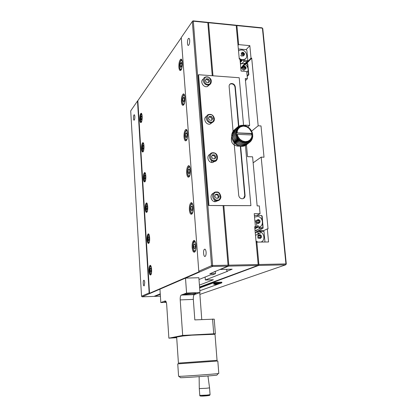 <?xml version="1.0" encoding="UTF-8"?>
<svg xmlns="http://www.w3.org/2000/svg" width="417" height="417" viewBox="0 0 417 417"><rect width="100%" height="100%" fill="white"/><g stroke="black" fill="none" stroke-linecap="round" stroke-linejoin="round"><path stroke-width="0.63" d="M181.27 37.723L137.839 100.69L149.536 293.287L199.269 271.707L198.784 271.243L181.259 37.551L192.331 21.491L211.549 265.671L198.784 271.243M184.017 137.052C183.892 133.456 184.418 130.995 185.596 129.677C187.958 127.576 188.484 139.174 186.091 140.711C185.023 141.243 184.33 140.023 184.017 137.052M186.67 173.076C186.535 169.583 187.04 167.201 188.176 165.935C190.559 163.772 191.325 175.411 188.896 177.017C187.754 177.569 187.014 176.255 186.67 173.076M189.375 209.871C189.24 206.478 189.714 204.174 190.814 202.964C193.212 200.739 194.218 212.451 191.757 214.114C190.548 214.682 189.756 213.269 189.375 209.871M192.143 247.458C191.997 244.164 192.451 241.933 193.504 240.781C195.912 238.498 197.168 250.32 194.687 252.04C193.405 252.619 192.555 251.091 192.143 247.458M139.763 119.596C139.685 116.489 140.065 114.425 140.904 113.403C142.489 111.985 142.65 121.592 141.05 122.546C140.383 122.848 139.956 121.863 139.763 119.596M141.545 148.817C141.462 145.783 141.827 143.771 142.645 142.781C144.256 141.332 144.537 150.954 142.911 151.95C142.207 152.262 141.749 151.22 141.545 148.817M143.354 178.549C143.266 175.583 143.625 173.623 144.423 172.669C146.044 171.178 146.456 180.842 144.808 181.875C144.063 182.198 143.578 181.087 143.354 178.549M145.199 208.802C145.106 205.904 145.45 203.991 146.226 203.079C147.863 201.552 148.405 211.268 146.737 212.331C145.95 212.66 145.439 211.487 145.199 208.802M147.076 239.593C146.982 236.757 147.31 234.896 148.061 234.015C149.708 232.451 150.386 242.246 148.702 243.346C147.879 243.674 147.337 242.423 147.076 239.593M148.989 270.925C148.89 268.157 149.203 266.348 149.932 265.499C151.585 263.904 152.398 273.792 150.704 274.918C149.839 275.251 149.265 273.922 148.989 270.925M181.416 101.769C181.301 98.068 181.854 95.529 183.063 94.153C185.393 92.121 185.695 103.703 183.35 105.178C182.349 105.683 181.703 104.547 181.416 101.769M178.872 67.21C178.768 63.405 179.336 60.788 180.582 59.355C182.875 57.39 182.969 68.987 180.665 70.39C179.732 70.864 179.133 69.806 178.872 67.21M149.536 293.287L149.145 292.916L141.54 296.232L142.171 296.826L212.394 266.479L211.549 265.671L212.628 265.525L212.394 266.479L227.802 266.135L228.047 265.186L212.628 265.525L193.316 21.189L193.003 20.85L192.331 21.491L193.316 21.189L207.817 22.654L207.489 22.315L193.003 20.85M137.839 100.69L137.506 101.008L149.145 292.916M137.506 101.008L130.709 110.875L141.54 296.232M199.003 279.51L210.632 274.813L212.764 274.756L215.526 273.646L209.782 273.797L227.802 266.135M186.566 293.062L185.502 278.103L198.867 277.727L199.983 292.583L186.566 293.062L181.119 295.111C180.415 295.898 180.113 297.498 180.217 299.906L182.677 335.435L168.875 338.166L166.685 304.639C166.44 302.153 165.945 300.918 165.184 300.944L160.806 302.56L159.951 289.143M142.171 296.826L153.988 296.393L160.248 293.829M144.735 282.669C144.569 280.896 144.246 280.104 143.756 280.292C142.802 280.922 143.271 286.688 144.209 285.791L144.735 282.669M134.837 116.525C134.727 115.217 134.488 114.644 134.118 114.816C133.221 115.353 133.299 120.92 134.196 120.127C134.665 119.543 134.879 118.345 134.837 116.525M206.107 252.165C205.826 249.846 205.263 248.886 204.424 249.283C202.818 250.414 203.673 257.784 205.247 256.319C205.92 255.59 206.207 254.208 206.107 252.165M189.693 40.287C189.526 38.724 189.156 38.093 188.573 38.4C187.092 39.318 187.087 46.537 188.567 45.297C189.381 44.374 189.756 42.701 189.693 40.287M214.411 271.905L214.39 271.629M215.339 271.243L215.526 273.646M182.677 335.435L215.375 333.715L214.234 319.141L194.822 319.896L193.332 299.396C193.217 297.003 193.535 295.413 194.275 294.631L199.983 292.583M212.248 75.732L207.817 22.654M228.047 265.186L223.079 205.617L250.909 205.659L245.405 145.397M160.806 302.56L166.305 302.341M165.825 301.256L164.637 301.668L166.154 301.898M168.875 338.166L176.704 337.713M191.789 335.179C191.565 334.908 180.394 335.727 180.869 335.982L182.855 336.013L176.657 337.056L178.419 363.103L217.048 360.33L215.01 334.267L191.789 335.179L182.855 336.013M215.375 333.715L213.332 334.08M176.667 337.181L171.96 337.734L176.699 337.603M212.576 319.026L213.718 333.678M181.312 295.001L188.26 294.746C192.842 294.501 195.458 294.121 196.099 293.61C196.183 292.838 183.746 293.761 184.283 294.485L194.473 294.522M243.57 125.345L239.217 77.739L198.575 74.721L198.31 75.044L208.646 205.492L223.079 205.617M229.684 84.427L230.726 83.885C233.004 83.692 234.427 84.787 234.995 87.163L238.514 126.335M240.296 146.143L244.748 195.667L243.549 198.461M208.646 205.492L250.909 205.659M198.575 74.721L208.938 205.3M244.748 195.667L245.071 195.464L240.661 146.456M238.852 126.346L235.297 86.856L234.995 87.163M233.077 131.324L229.121 86.428C229.074 84.953 229.71 83.999 231.023 83.577C233.306 83.384 234.729 84.479 235.297 86.856M233.968 141.457L233.994 141.754M234.057 142.421L238.722 195.38C239.056 197.309 240.14 198.44 241.98 198.768C244.008 198.706 245.04 197.601 245.071 195.464M177.751 363.885L217.82 361.007L218.795 373.444L218.19 373.564C214.557 374.101 184.653 376.259 179.607 376.348L178.585 376.322L177.751 363.885M187.103 134.357L186.519 132.632L185.674 133.503L185.414 136.078L185.992 137.798L186.837 136.948L187.103 134.357M189.818 170.746L189.219 168.916L188.359 169.667L188.088 172.231L188.682 174.061L189.547 173.326L189.818 170.746M192.591 207.927L191.976 205.988L191.095 206.613L190.824 209.162L191.429 211.101L192.315 210.486L192.591 207.927M195.422 245.91L194.796 243.862L193.9 244.357L193.618 246.89L194.239 248.944L195.14 248.459L195.422 245.91M141.889 117.245L141.499 115.869L140.936 116.624L140.764 118.746L141.149 120.117L141.712 119.371L141.889 117.245M143.703 146.706L143.307 145.267L142.734 145.945L142.562 148.056L142.953 149.495L143.526 148.827L143.703 146.706M145.554 176.688L145.147 175.176L144.569 175.771L144.386 177.871L144.788 179.388L145.371 178.799L145.554 176.688M147.43 207.197L147.019 205.612L146.43 206.123L146.247 208.219L146.654 209.803L147.248 209.298L147.43 207.197M149.343 238.253L148.926 236.59L148.327 237.018L148.139 239.097L148.556 240.76L149.161 240.343L149.343 238.253M151.293 269.867L150.865 268.121L150.256 268.459L150.063 270.534L150.49 272.275L151.105 271.947L151.293 269.867M184.444 98.725L183.871 97.104L183.047 98.084L182.792 100.674L183.36 102.295L184.184 101.326L184.444 98.725M181.843 63.832L181.28 62.305L180.472 63.394L180.222 65.995L180.78 67.523L181.588 66.444L181.843 63.832M209.626 84.599L207.39 86.564C203.178 87.904 199.535 80.924 203.423 78.975M212.545 122.348L209.949 124.157C205.649 124.991 202.714 118.021 206.618 116.26M215.469 160.978L212.529 162.552C208.182 162.859 205.998 155.89 209.949 154.358M218.383 200.514L215.146 201.765C210.804 201.541 209.391 194.541 213.426 193.306M185.674 133.503L186.826 133.549M188.359 169.667L189.474 169.698M191.095 206.613L192.18 206.618M193.9 244.357L194.947 244.346M140.936 116.624L141.723 116.666M142.734 145.945L143.5 145.971M144.569 175.771L145.314 175.786M146.43 206.123L147.154 206.128M148.327 237.018L149.036 237.012M150.256 268.459L150.949 268.444M183.047 98.084L184.246 98.157M180.472 63.394L181.718 63.493M180.399 377.62L181.087 377.724C185.81 377.677 213.488 375.675 216.897 375.138L217.028 374.982M185.414 136.078L186.92 136.14M188.088 172.231L189.657 172.273M190.824 209.162L192.456 209.172M193.618 246.89L195.318 246.869M140.764 118.746L141.759 118.793M142.562 148.056L143.589 148.092M144.386 177.871L145.45 177.897M146.247 208.219L147.342 208.224M148.139 239.097L149.27 239.087M150.063 270.534L151.235 270.503M182.792 100.674L184.241 100.763M180.222 65.995L181.624 66.105M208.714 82.634L206.571 82.483L205.346 80.538L206.269 78.756L208.406 78.912L209.626 80.846L208.714 82.634M211.805 120.294L209.647 120.185L208.406 118.22L209.334 116.374L211.492 116.489L212.727 118.449L211.805 120.294M214.974 158.814L212.79 158.741L211.539 156.756L212.472 154.848L214.651 154.921L215.902 156.901L214.974 158.814M218.211 198.216L216.006 198.19L214.739 196.178L215.678 194.202L217.882 194.233L219.144 196.235L218.211 198.216M199.138 376.645L199.29 388.597L206.227 388.274L209.563 387.873L207.942 375.972M208.417 82.613L209.626 80.846M208.896 81.675L207.682 79.746L208.406 78.912M207.682 79.746L205.826 79.611M211.435 120.278L212.727 118.449M211.982 119.179L210.752 117.229L211.492 116.489M210.752 117.229L208.953 117.13M214.52 158.799L215.902 156.901M215.136 157.532L213.89 155.562L214.651 154.921M213.89 155.562L212.154 155.499M217.679 198.205L218.362 196.767L219.144 196.235M218.362 196.767L217.106 194.765L217.882 194.233M217.106 194.765L215.422 194.744M286.291 264.024L262.778 28.591L262.418 28.168L285.937 263.914L286.291 264.024L285.65 264.831L285.937 263.914L258.91 264.508L258.644 265.441L285.65 264.831L199.879 294.381M218.675 283.977L221.854 282.835L221.797 282.147L213.019 282.418L258.644 265.441M236.538 25.255L236.898 25.593L262.418 28.168L262.027 27.83L236.538 25.255L236.21 25.651M236.898 25.593L238.649 44.619L249.825 45.635L251.013 58.088L251.706 58.145L258.18 125.798L261.006 125.939L264.024 157.219L261.178 157.12L268.042 228.891L267.318 228.891L268.564 241.969L256.846 242.089L258.91 264.508M256.137 242.407L256.846 242.089M221.854 282.835L212.816 283.117L213.019 282.418M199.842 290.732L217.935 284.243M238.649 44.619L238.024 45.338M263.169 230.862L267.318 228.891M264.977 242.006L263.966 231.294L259.525 231.315L259.291 231.597M261.042 232.681L255.485 235.303M253.14 162.823L261.178 157.12M258.18 125.798L251.545 131.214M246.577 63.546L251.706 58.145M251.013 58.088L245.894 63.488M244.779 64.661L240.88 68.779M246.15 49.675L249.825 45.635M245.217 63.436L247.849 60.647L246.885 50.41L246.129 49.649L238.352 48.961M240.812 68.091L244.289 64.416M212.759 282.424L200.468 287M212.816 283.117L199.639 287.991M214.442 283.628C212.06 283.336 220.39 282.648 218.247 283.341M257.237 231.696L256.064 230.554L255.048 230.559M263.966 231.294L262.835 230.684L259.843 230.695L259.525 231.315M240.067 60.001L241.031 60.079L241.412 59.688L240.166 61.049M243.142 59.845L243.591 60.293L247.849 60.647L245.206 63.431M259.843 230.695L258.081 231.544M240.161 60.991L241.031 60.079M243.591 60.293L244.044 61.377L246.921 61.617M241.917 63.655L244.044 61.377M257.868 233.317L259.051 232.754L258.279 233.53L257.602 232.764M255.261 232.894L258.451 231.524L259.244 231.591C264.315 232.16 265.718 240.562 260.969 242.048M257.888 242.079L256.007 241.005M238.534 50.905L239.765 50.191L241.589 49.972C246.65 50.176 248.871 58.26 244.19 59.495C242.454 59.975 240.791 59.542 239.202 58.198M240.301 62.508L242.751 59.866M259.749 234.755L260.479 234.761L260.635 235.636L261.407 235.662L261.558 237.278L260.787 237.252L260.797 238.196L259.301 238.211L259.285 237.268L258.373 237.304L258.222 235.688L259.134 235.647L258.983 234.771L259.749 234.755M242.757 52.334L243.455 52.412L243.596 53.162L244.336 53.303L244.471 54.752L243.731 54.617L243.742 55.503L242.308 55.378L242.298 54.491L241.427 54.491L241.292 53.037L242.162 53.037L242.022 52.287L242.757 52.334M216.178 284.196L217.429 284.118L216.173 284.154M257.456 237.726L258.295 237.721L258.384 238.628M260.599 237.341L260.484 236.09L261.407 235.662M261.558 237.278L260.797 237.627M260.479 234.761L259.556 235.193L258.066 235.198L258.983 234.771M240.604 55.398L241.412 55.466L241.485 56.285M243.564 54.799L243.507 54.21L244.336 53.303M244.471 54.752L243.606 55.654M243.455 52.412L242.626 53.324L241.954 53.267M260.484 236.09L259.64 236.1L259.556 235.193M258.149 236.111L257.305 236.116M259.874 238.618L259.791 237.711L260.787 237.252M259.64 236.1L260.635 235.636M258.269 236.053L259.134 235.647M243.507 54.21L242.704 54.137L242.626 53.324M242.913 56.404L242.84 55.586M242.996 55.419L243.731 54.617M242.704 54.137L243.596 53.162M241.391 53.892L242.162 53.037M247.01 126.252L247.557 127.279L248.079 126.893L248.386 127.837L248.991 127.592L249.163 128.488L249.872 128.426L249.861 129.218L250.69 129.395L250.481 130.026L251.342 130.359L251.003 130.896L251.904 131.428L251.43 131.808L252.348 132.549L251.748 132.757L251.904 133.435L234.969 132.794L237.137 132.08L235.084 131.657L237.289 131.147L235.355 130.521L237.554 130.26L235.73 129.536L237.93 129.432L236.251 128.587L238.409 128.671L236.892 127.732L238.988 127.993L237.648 126.977L239.655 127.409L238.498 126.346L240.4 126.93L239.436 125.84L241.208 126.559L240.442 125.47L242.068 126.304L241.5 125.241L242.97 126.169L243.898 126.153L243.763 125.225L244.831 126.257L244.831 125.423L245.764 126.487L245.936 125.772L246.676 126.825L247.01 126.252L246.551 126.638M237.101 132.752L237.554 130.26L238.409 128.671L240.4 126.93L242.97 126.169L242.647 125.157L243.898 126.153L246.676 126.825L249.163 128.488L252.655 133.695L251.904 133.435M235.157 135.072L237.242 134.305L252.05 134.978L252.754 137.136L251.878 136.573L252.509 138.22L251.618 137.459L252.129 139.247L251.248 138.288L251.597 140.242L250.779 139.054L250.992 141.061L250.205 139.731L250.247 141.822L249.548 140.32L249.408 142.463L248.808 140.81L248.475 142.979L248 141.191L247.474 143.365L247.14 141.452L246.416 143.604L246.238 141.598L245.316 143.698L245.311 141.618L244.195 143.646L244.372 141.519L243.017 143.438L243.434 141.3L241.954 143.109L242.517 140.962L240.87 142.63L241.625 140.508L239.832 142.02L240.786 139.95L238.863 141.29L240.004 139.299L237.971 140.451L239.301 138.559L237.174 139.513L238.675 137.746L236.486 138.496L238.143 136.87L235.918 137.412L237.716 135.947L235.454 136.234L237.398 134.988L235.157 135.072L231.711 137.991L232.634 138.611M252.05 134.978L252.858 136.057L252.019 135.645L251.618 137.459L250.205 139.731L248 141.191L245.311 141.618L242.517 140.962L240.004 139.299L238.143 136.87L237.242 134.305M234.99 133.904L235.433 133.966L234.99 133.904L231.555 136.833L232.253 137.537M252.832 134.905L252.655 134.628L252.832 134.905L252.4 135.254M243.716 125.22L243.241 125.626M241.5 125.241L240.958 125.71M242.595 125.157L242.095 125.59M239.436 125.84L238.79 126.403M240.442 125.47L239.853 125.981M237.648 126.977L234.192 130.068M238.498 126.346L237.779 126.971M236.251 128.587L232.806 131.574L236.277 128.545M236.892 127.732L233.478 130.688L236.929 127.696M235.339 130.568L231.904 133.534L235.355 130.521M235.73 129.536L232.311 132.47L235.751 129.494M234.969 132.794L231.534 135.739L234.969 132.742M235.084 131.657L231.649 134.613L235.094 131.605M235.167 135.124L231.722 138.043M234.995 133.956L231.56 136.885M235.918 137.412L232.467 140.305L235.892 137.365M235.475 136.286L232.029 139.189L235.454 136.234M237.174 139.513L233.708 142.379L237.143 139.471M236.486 138.496L232.999 141.332L236.46 138.449M238.863 141.29L235.376 144.136L238.821 141.254M237.971 140.451L234.495 143.307L237.935 140.409M240.87 142.63L237.362 145.46L240.817 142.604M239.832 142.02L236.335 144.861L239.785 141.988M243.064 143.448L239.535 146.268L243.017 143.438M241.954 143.109L238.435 145.934L241.902 143.088M245.316 143.698L241.714 146.513L245.264 143.698M244.195 143.646L240.651 146.461L244.143 143.641M247.474 143.365L243.856 146.19L247.427 143.375M246.416 143.604L242.803 146.419L246.364 143.61M249.408 142.463L245.816 145.283L249.366 142.489M248.475 142.979L244.852 145.814L248.433 143M250.247 141.66L250.961 141.097M246.593 144.673L250.21 141.853M251.534 139.747L252.108 139.294M250.956 140.743L251.597 140.242M252.259 137.568L252.744 137.183M251.972 138.684L252.493 138.267M252.405 136.422L252.858 136.057M251.936 132.945L252.363 132.601M251.925 134.342L252.666 133.748M251.477 131.845L251.931 131.48M248.032 126.862L247.552 127.268M245.936 125.772L245.488 126.153M244.831 125.423L244.378 125.814M232.806 131.574L232.889 131.97M231.904 133.534L232.149 134.138M232.29 132.517L232.446 133.028M231.534 135.739L232.034 136.427M231.649 134.613L232.003 135.285M232.467 140.305L233.728 140.55L238.143 136.87M232.029 139.189L233.192 139.627M233.03 141.379L234.25 141.415L233.676 142.338M233.708 142.379L234.865 142.218L239.301 138.559M233.728 140.55L232.999 141.332M234.495 143.307L235.563 142.942L235.334 144.1M235.376 144.136L240.786 139.95M234.865 142.218L234.458 143.266M237.153 144.193L237.315 145.434M236.33 143.589L236.293 144.829M239.019 145.46L239.488 146.258M238.044 144.907L238.383 145.914M241.167 146.054L241.714 146.513M240.056 145.851L240.604 146.456M243.434 145.955L243.856 146.19M242.303 146.08L242.803 146.419M244.534 145.674L244.852 145.814M205.117 277.039L205.341 279.995L227.588 271.269L226.869 271.285L226.702 269.33M212.978 75.79L208.536 22.727L236.199 25.52L235.84 25.182L208.208 22.388L207.838 22.888M199.561 286.99L257.899 265.457L228.563 266.119L220.327 269.486L232.17 269.2L226.869 271.285M205.341 279.995L213.405 279.76L199.42 285.092M160.279 294.329L154.577 296.372L160.399 296.159M236.199 25.52L239.285 59.078L239.989 59.136L241.089 71.046L246.723 71.484L247.401 78.683L245.285 78.526L249.653 125.371L244.638 125.121L244.68 125.553M220.327 269.486L220.306 269.205M214.828 201.719L214.687 199.983M211.648 162.474L211.487 160.509M228.563 266.119L228.808 265.17L223.83 205.623M208.536 22.727L208.208 22.388M246.447 144.788L247.531 156.662L252.582 156.828L257.153 205.904L259.338 205.925L260.067 213.707L254.229 213.681L255.428 226.723L254.693 226.728L258.17 264.524L257.899 265.457M228.808 265.17L258.17 264.524M199.634 287.949L200.514 287.621L199.613 287.652M200.514 287.621L200.217 286.969M255.428 226.723L254.724 227.077M247.505 127.175L249.653 125.371M245.477 80.601L247.401 78.683M260.067 213.707L256.726 215.495L254.396 215.485M247.046 74.893L248.516 75.008L247.182 76.353M248.063 70.16L248.516 75.008L248.834 74.664L247.734 63.712L244.232 63.353L243.903 63.681L247.479 63.973L247.823 67.627M241.584 63.712L240.348 63.056M240.38 63.394L241.344 63.473M256.888 227.14L256.512 227.588L254.777 227.593M258.743 227.156L259.64 228.521L262.632 228.511L263.122 228.042L262.215 216.459L261.761 215.511L262.22 220.416M262.481 223.189L262.898 227.573L259.176 227.583M256.726 215.495L261.761 215.511M232.514 135.676L231.831 136.599M231.633 136.979C230.544 142.254 232.696 145.335 238.102 146.211L239.28 145.997M247.479 63.973L247.734 63.712M254.86 228.537L255.527 228.532L254.891 228.85M256.512 227.588L255.527 228.532M262.898 227.573L263.122 228.042M240.447 64.135L241.198 63.811C245.733 62.128 250.528 69.503 246.817 72.459M262.632 228.511L256.836 231.31M255.465 230.554L259.64 228.521M254.85 220.442L255.939 221.312M256.45 222.589L256.726 225.894M254.876 217.012L257.617 216.491C263.68 216.96 264.123 227.406 258.045 227.161L255.397 226.4M257.742 225.383L258.436 226.155L256.757 226.989M243.804 66.793L243.664 66.037L245.066 66.188L245.206 66.944L245.931 67.101L246.066 68.56L245.342 68.409L245.352 69.3L243.95 69.149L243.94 68.258L243.085 68.242L242.949 66.772L243.804 66.793L243.043 67.59M255.814 228.261L257.878 227.244L255.418 226.582L257.315 227.109M257.727 220.484L257.576 219.618L259.066 219.623L259.218 220.489L259.989 220.525L260.14 222.125L259.369 222.089L259.384 223.027L257.888 223.027L257.878 222.089L256.966 222.125L256.815 220.52L257.727 220.484L255.908 220.989L256.054 222.589L256.898 222.589M244.586 69.196L245.342 68.409M245.931 67.101L245.133 67.924L245.196 68.565M243.617 66.991L244.253 67.038L245.066 66.188M243.664 66.037L242.96 66.772M244.539 70.145L243.106 70.035L243.033 69.212L242.22 69.144L242.089 67.684L242.897 67.747M258.425 223.017L258.384 222.589L259.369 222.089M260.14 222.125L259.379 222.511M259.989 220.525L259.072 220.994L259.186 222.183M257.664 220.093L259.066 219.623M258.467 223.491L256.981 223.491M244.253 67.038L244.331 67.862L245.133 67.924M245.206 66.944L244.331 67.862M258.154 220.093L258.238 220.994L259.072 220.994M256.71 220.577L256.663 220.093M259.218 220.489L258.238 220.994M236.257 132.94L252.311 133.732M235.412 133.732L236.595 133.476L236.001 133.159M236.653 134.436L235.433 133.966M252.676 134.863L252.077 134.993M252.108 133.899L251.425 134.149L252.655 134.628M235.563 142.942L240.004 139.299M234.25 141.415L238.675 137.746M180.217 299.906L193.332 299.396M186.378 140.425C184.361 140.148 183.834 131.663 186.748 130.094L186.832 130.036M189.177 176.725C187.103 176.563 186.409 167.968 189.344 166.336L189.448 166.268M192.044 213.817C189.912 213.718 189.031 205.044 191.997 203.345L192.112 203.267M194.974 251.732C192.904 253.046 191.961 240.864 194.708 241.141L194.833 241.057M183.642 104.891C181.77 105.001 181.265 96.39 184.199 94.596L184.262 94.555M180.962 70.098C178.419 69.613 179.847 59.412 181.703 59.813L181.739 59.793M187.405 137.735C186.06 142.124 184.444 137.834 184.767 135.556C184.538 131.454 187.327 128.869 187.619 132.815M190.215 173.847C189 178.523 187.082 174.15 187.431 171.794C187.113 167.733 189.98 165.054 190.334 169.208M193.076 210.747C192.018 215.683 189.787 211.294 190.152 208.813C189.74 204.815 192.664 201.984 193.107 206.363M195.985 248.475C195.114 253.619 192.571 249.303 192.935 246.635C192.43 242.73 195.38 239.686 195.933 244.299M141.801 121.008C140.779 121.879 140.289 121.029 140.331 118.454C140.545 115.003 141.113 113.867 142.041 115.045M143.667 150.349C142.619 151.293 142.103 150.443 142.124 147.806C142.301 144.36 142.875 143.245 143.844 144.454M145.569 180.217C144.496 181.228 143.954 180.379 143.943 177.663C144.084 174.233 144.663 173.133 145.674 174.374M147.503 210.616C146.414 211.7 145.846 210.846 145.794 208.047C145.898 204.627 146.476 203.548 147.535 204.81M149.463 241.568C148.363 242.725 147.769 241.86 147.681 238.972C147.743 235.563 148.322 234.495 149.422 235.772M151.46 273.083C150.355 274.313 149.734 273.432 149.604 270.445C149.62 267.052 150.198 265.994 151.34 267.281M184.648 102.384C183.214 106.465 181.864 102.316 182.161 100.075C182.015 95.941 184.71 93.413 184.96 97.161M181.942 67.763C180.452 71.536 179.336 67.559 179.612 65.328C179.539 61.179 182.14 58.667 182.349 62.237M211.044 83.077L208.854 84.917L207.614 85.032C203.215 84.938 201.474 77.948 205.602 76.983C207.775 76.525 209.516 77.312 210.835 79.334C212.211 81.028 210.658 85.005 208.854 84.917L207.39 86.564M214.088 120.821L211.45 122.702L210.7 122.734C205.956 122.713 204.523 114.962 209.146 114.414L210.017 114.367M217.179 159.45L213.853 161.296C208.724 161.353 207.708 152.752 212.826 152.742L213.155 152.737M216.36 191.987L216.605 191.997C218.758 191.737 220.202 193.436 220.947 197.095C220.395 199.55 219.107 200.765 217.09 200.739L216.71 200.723C211.513 200.41 211.184 191.679 216.36 191.987M220.306 198.998L215.146 201.765M192.842 293.328L187.462 293.714M207.781 84.234C203.736 84.964 203.001 75.831 207.202 77.161C211.221 76.441 211.977 85.537 207.781 84.234M210.866 121.957C206.785 122.786 206.029 113.445 210.277 114.722C214.333 113.904 215.109 123.203 210.866 121.957M214.025 160.535C209.902 161.468 209.136 151.913 213.421 153.133C217.518 152.215 218.31 161.723 214.025 160.535M217.257 199.998C213.092 201.041 212.305 191.267 216.637 192.43C220.77 191.398 221.583 201.13 217.257 199.998M199.29 388.608L199.779 395.384L206.738 395.108L210.074 394.664L209.563 387.873M200.598 396.067L209.344 395.441M218.988 283.482L218.998 283.617C217.153 283.383 215.407 283.524 213.749 284.029L213.739 283.894C215.391 283.383 217.142 283.247 218.988 283.482L218.31 283.341M257.529 242.084L256.028 241.229L257.518 242.084M255.256 232.816L256.46 232.003M245.717 58.568L244.039 59.657C242.386 60.116 240.786 59.73 239.233 58.505M215.573 284.472C213.64 284.347 214.192 284.149 217.236 283.868C219.16 283.993 218.602 284.191 215.573 284.472M240.234 61.81L242.074 59.824M259.916 226.749L257.883 227.244M243.445 64.932L242.824 65.589M186.566 129.718L185.596 129.677M189.182 165.966L188.176 165.935M191.841 202.975L190.814 202.964M194.546 240.771L193.504 240.781M141.42 113.429L140.904 113.403M143.182 142.802L142.645 142.781M144.97 172.685L144.423 172.669M146.789 203.084L146.226 203.079M148.634 234.01L148.061 234.015M150.506 265.488L149.932 265.499M183.996 94.216L183.063 94.153M181.473 59.428L180.582 59.355M194.275 294.631L181.119 295.111M143.756 280.292L144.068 280.281M134.118 114.816L134.399 114.826M204.424 249.283L205.133 249.272M188.573 38.4L189.156 38.453M141.332 122.212C140.691 121.79 140.352 120.664 140.315 118.829C140.56 115.222 141.014 113.549 141.686 113.815M143.193 151.616C141.65 151.731 141.827 143.735 143.458 143.182M145.085 181.536C143.438 181.202 143.63 173.43 145.252 173.055M147.019 211.992C146.221 211.789 145.814 210.085 145.799 206.884C146.059 204.653 146.487 203.506 147.076 203.444M148.978 243.002C148.176 242.903 147.743 241.13 147.681 237.68C147.936 235.527 148.353 234.422 148.932 234.37M150.98 274.568C150.266 274.657 149.797 273.02 149.573 269.663C149.891 266.838 150.302 265.566 150.813 265.843M231.023 83.577L230.726 83.885M199.753 292.666L201.765 319.558M209.146 114.414C211.972 114.081 213.759 115.665 214.515 119.163C214.328 121.092 213.306 122.27 211.45 122.702L209.949 124.157M212.826 152.742C219.535 152.586 217.982 162.609 214.057 161.301L212.529 162.552M216.897 375.138L218.19 373.564M180.519 377.729L179.008 376.358M210.074 394.664C209.152 395.483 211.158 395.3 206.603 395.832C199.654 396.416 199.795 395.973 199.785 395.394M213.739 283.878L214.374 283.643M244.19 59.495L244.044 59.657C242.397 60.126 240.791 59.756 239.233 58.542M213.749 284.029C213.53 284.352 213.926 284.363 214.948 284.071L218.998 283.617M239.024 145.47L238.102 146.211"/></g></svg>
